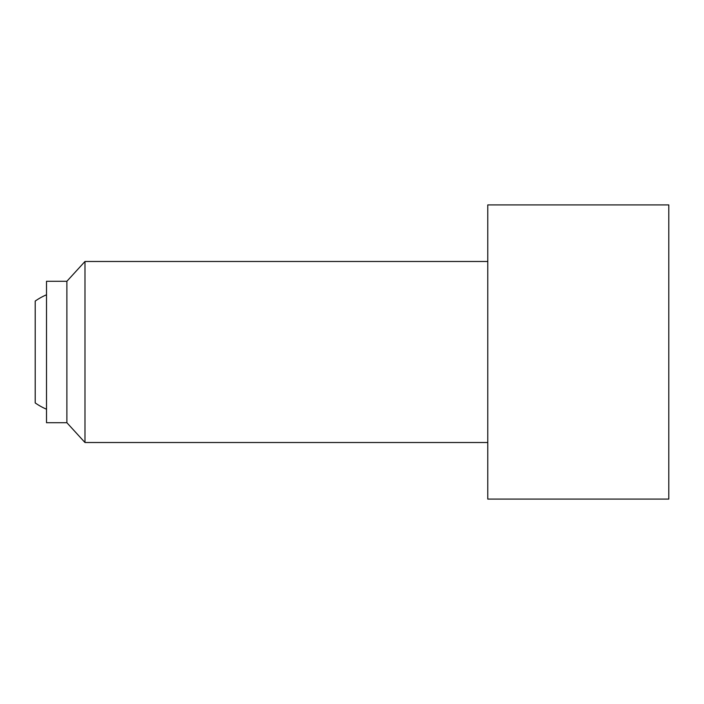 <?xml version="1.0" encoding="UTF-8"?>
<svg xmlns="http://www.w3.org/2000/svg" width="704" height="704" viewBox="0 0 704 704"><rect width="100%" height="100%" fill="white"/><g stroke="black" fill="none" stroke-linecap="round" stroke-linejoin="round"><path stroke-width="1.06" d="M46.517 409.218A62.225 62.225 0 0 1 35.2 402.917L35.2 301.083A62.225 62.225 0 0 1 46.517 294.782M487.775 204.917L487.775 499.083L668.8 499.083L668.8 204.917L487.775 204.917M487.775 261.483L84.982 261.483L84.982 442.517L66.88 422.717L46.517 422.717L46.517 281.283L66.88 281.283L66.88 422.717M66.88 281.283L84.982 261.483M487.775 442.517L84.982 442.517"/></g></svg>
